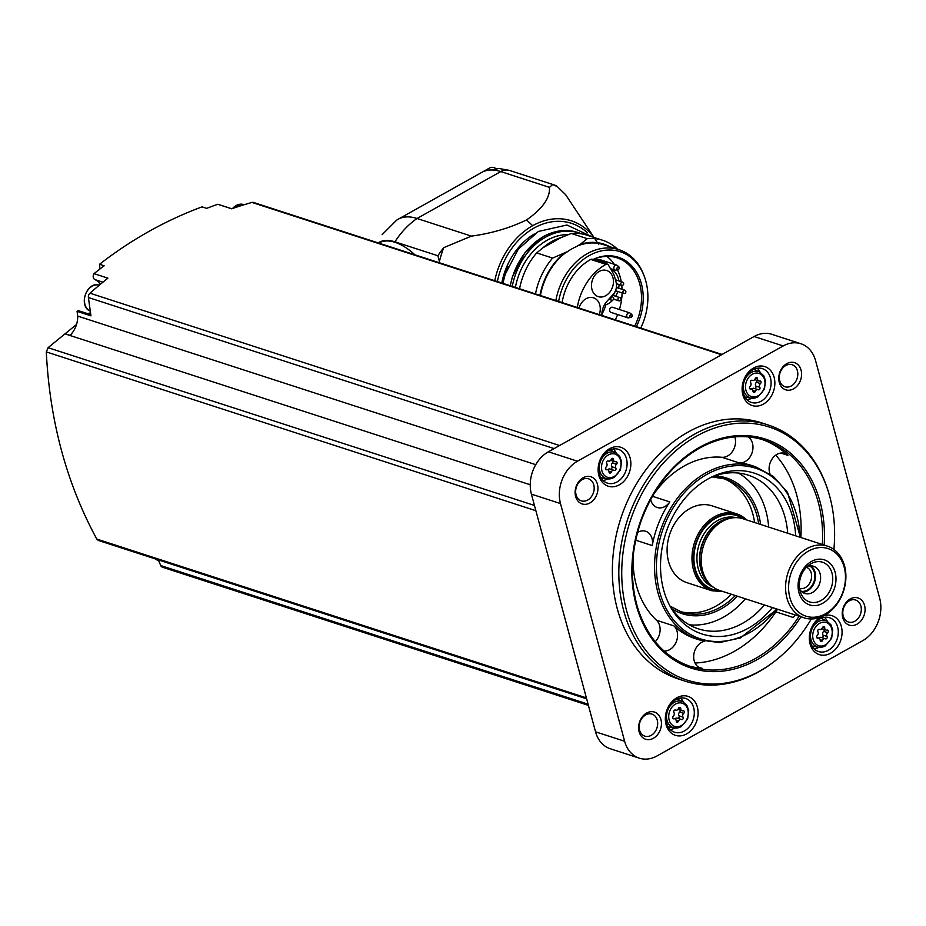 <?xml version="1.0" encoding="UTF-8"?>
<svg xmlns="http://www.w3.org/2000/svg" width="926" height="926" viewBox="0 0 926 926"><rect width="100%" height="100%" fill="white"/><g stroke="black" fill="none" stroke-linecap="round" stroke-linejoin="round"><path stroke-width="1.39" d="M593.207 259.581A49.691 38.556 -72 0 1 617.075 257.833A49.691 38.556 -72 0 1 634.669 326.102M615.281 319.806A49.691 38.556 108 0 0 617.654 314.539M619.413 309.504A49.691 38.556 108 0 0 622.098 292.882M622.075 289.306A49.691 38.556 108 0 0 621.774 285.37M621.242 281.666A49.691 38.556 108 0 0 617.619 270.114M614.32 264.315A49.691 38.556 108 0 0 606.843 256.363M601.923 315.477A15.892 12.327 108 0 1 607.248 300.962L613.139 294.445A10.776 8.357 108 0 0 616.149 282.476L614.609 276.781A15.892 12.327 108 0 0 613.22 273.39L608.394 265.021A2.697 2.095 108 0 0 607.398 264.188A2.697 2.095 108 0 0 605.951 264.361A51.844 40.235 108 0 0 577.292 307.49M592.999 259.511A50.617 39.286 -72 0 1 635.884 271.191A50.617 39.286 -72 0 1 636.347 326.647M558.633 301.436A56.486 43.835 -72 0 1 589.26 255.564A56.486 43.835 -72 0 1 644.6 277.21A56.486 43.835 -72 0 1 640.746 328.07M562.105 302.559A51.844 40.235 -72 0 1 590.765 259.43A2.697 2.095 -72 0 1 592.212 259.257L607.398 264.188L605.187 262.197L594.897 258.863M555.843 300.533A58.037 45.038 -72 0 1 587.281 253.666A58.037 45.038 -72 0 1 619.008 249.684A58.037 45.038 -72 0 1 644.137 275.902L644.6 277.21M540.402 295.521A58.037 45.038 -72 0 1 566.712 251.93L566.967 252.022A58.037 45.038 108 0 1 572.094 248.735A58.037 45.038 108 0 1 577.407 246.166L577.153 246.084A58.037 45.038 -72 0 1 603.567 244.672L619.008 249.684M566.712 251.93L552.614 258.088L536.675 252.914L543.053 247.693A58.847 45.675 108 0 1 561.26 237.496L571.342 233.479A61.938 48.071 -72 0 1 586.841 235.146L602.78 240.309A61.938 48.071 -72 0 1 617.561 249.21M539.951 295.371A58.639 45.501 -72 0 1 563.679 253.631M535.494 293.924A61.938 48.071 -72 0 1 552.614 258.088M519.555 288.762A61.938 48.071 -72 0 1 536.675 252.914M602.78 240.309A61.938 48.071 -72 0 0 587.281 238.653L580.185 244.383A58.639 45.501 -72 0 1 609.736 246.675M580.185 244.383L577.153 246.084M587.281 238.653L571.342 233.479M515.412 287.419A58.396 45.316 -72 0 1 547.034 240.309A58.396 45.316 -72 0 1 568.402 234.579M512.252 286.389A61.672 47.863 -72 0 1 545.541 237.195A61.672 47.863 -72 0 1 579.259 232.958A61.672 47.863 -72 0 1 581.771 233.884M598.682 244.487L565.636 194.703L557.487 186.751A16.159 12.536 108 0 0 554.188 184.934A16.159 12.536 108 0 0 552.672 184.563L549.442 187.365C550.241 197.805 542.601 208.674 526.535 219.971C509.508 228.097 491.127 233.479 471.415 236.118L417.047 218.49A75.411 36.427 -119.3 0 0 398.134 219.254A75.411 36.427 -119.3 0 0 396.536 220.272L382.091 234.695M552.672 184.563A99.649 77.333 -72 0 1 557.487 186.751M471.415 236.118L443.728 247.659A75.411 58.523 108 0 0 437.894 255.761L394.927 241.825A64.635 31.229 -119.3 0 0 378.074 242.867M437.894 255.761L439.422 261.421A101.131 78.478 108 0 1 443.728 247.659M414.941 254.824A64.091 30.963 -119.3 0 0 378.989 242.959L378.746 243.087M554.188 184.934L509.601 170.465L498.882 168.451L492.308 169.99A75.411 36.427 60.7 0 0 484.738 171.055A16.159 7.802 -119.3 0 0 483.326 171.518A16.159 7.802 -119.3 0 0 482.863 171.819A75.411 36.427 60.7 0 1 484.738 171.055M398.134 219.254L481.856 172.34A75.411 36.427 60.7 0 1 482.863 171.819M800.851 343.731L771.775 334.298A32.317 25.083 108 0 0 754.1 336.52L548.4 451.784A32.317 25.083 108 0 0 531.408 494.137L595.545 731.829A32.317 25.083 108 0 0 610.257 748.74L639.345 758.174A32.317 25.083 108 0 0 657.009 755.952L862.708 640.688A32.317 25.083 108 0 0 879.7 598.335L815.563 360.642A32.317 25.083 108 0 0 800.851 343.731A32.317 25.083 108 0 0 783.188 345.954L577.477 461.217A32.317 25.083 108 0 0 560.496 503.57L624.633 741.263A32.317 25.083 108 0 0 639.345 758.174M763.36 404.13A20.465 15.881 108 0 0 769.587 369.439A20.465 15.881 108 0 0 742.513 384.614A20.465 15.881 108 0 0 763.36 404.13M619.367 484.807A20.465 15.881 108 0 0 625.594 450.129A20.465 15.881 108 0 0 598.52 465.303A20.465 15.881 108 0 0 619.367 484.807M686.583 733.913A20.465 15.881 108 0 0 692.81 699.223A20.465 15.881 108 0 0 665.736 714.397A20.465 15.881 108 0 0 686.583 733.913M820.806 617.11A20.465 15.881 108 0 0 810.065 643.929A20.465 15.881 108 0 0 830.576 653.224A20.465 15.881 108 0 0 841.699 628.002A20.465 15.881 108 0 0 823.596 615.848M768.105 424.965L761.647 422.869A134.652 104.499 108 0 0 688.03 432.106A134.652 104.499 108 0 0 612.48 564.466A134.652 104.499 108 0 0 678.55 679.036L685.008 681.131A134.652 104.499 -72 0 1 618.938 566.562A134.652 104.499 -72 0 1 694.488 434.201A134.652 104.499 -72 0 1 768.105 424.965A134.652 104.499 -72 0 1 827.971 490.467L828.365 491.741A133.043 103.249 -72 0 1 833.886 549.442M786.776 363.652A14.272 11.077 -72 0 1 801.314 377.252A14.272 11.077 -72 0 1 782.424 387.832A14.272 11.077 -72 0 1 786.776 363.652M583.137 477.758A14.272 11.077 -72 0 1 597.675 491.359A14.272 11.077 -72 0 1 578.796 501.95A14.272 11.077 -72 0 1 583.137 477.758M646.626 713.055A14.272 11.077 -72 0 1 661.164 726.667A14.272 11.077 -72 0 1 642.285 737.246A14.272 11.077 -72 0 1 646.626 713.055M850.265 598.948A14.272 11.077 -72 0 1 864.803 612.561A14.272 11.077 -72 0 1 845.913 623.14A14.272 11.077 -72 0 1 850.265 598.948M849.281 600.8A11.575 8.982 -72 0 1 855.612 600.013A11.575 8.982 -72 0 1 860.59 613.799A11.575 8.982 -72 0 1 848.471 622.04A11.575 8.982 -72 0 1 842.787 612.19A11.575 8.982 -72 0 1 849.281 600.8M645.653 714.918A11.575 8.982 -72 0 1 651.985 714.12A11.575 8.982 -72 0 1 656.962 727.905A11.575 8.982 -72 0 1 644.832 736.147A11.575 8.982 -72 0 1 639.148 726.297A11.575 8.982 -72 0 1 645.653 714.918M582.165 479.61A11.575 8.982 -72 0 1 588.496 478.811A11.575 8.982 -72 0 1 593.462 492.609A11.575 8.982 -72 0 1 581.343 500.85A11.575 8.982 -72 0 1 575.659 490.988A11.575 8.982 -72 0 1 582.165 479.61M785.792 365.504A11.575 8.982 -72 0 1 792.124 364.705A11.575 8.982 -72 0 1 797.101 378.502A11.575 8.982 -72 0 1 784.982 386.744A11.575 8.982 -72 0 1 779.298 376.882A11.575 8.982 -72 0 1 785.792 365.504M722.095 354.461L253.481 202.447A4.04 3.137 108 0 0 251.965 202.435A484.761 376.199 108 0 0 231.697 208.801L217.795 204.287A484.761 376.199 108 0 0 206.648 208.35L202.018 206.857C165.499 220.423 131.33 239.568 99.522 264.292L104.152 265.785A484.761 376.199 108 0 0 94.024 273.645A4.04 3.137 108 0 0 94.95 279.594A17.779 13.797 108 0 1 100.274 284.386M586.644 698.829L98.364 540.448L96.802 539.071C66.522 483.21 49.691 420.821 46.3 351.903L48.083 347.69L65.098 333.765L70.052 335.374A21.541 16.714 108 0 0 77.726 316.102L77.066 311.344L90.956 315.847L88.41 297.524A4.04 3.137 108 0 1 89.984 293.206A484.761 376.199 108 0 1 107.925 278.159L94.024 273.645M87.183 313.52A17.779 13.797 108 0 0 90.528 312.791M79.486 311.136A2.697 2.095 108 0 0 78.965 310.858A2.697 2.095 108 0 0 77.066 311.344M218.779 204.611A4.04 3.137 108 0 0 218.304 204.403A4.04 3.137 108 0 0 217.795 204.287M77.726 316.102L535.749 464.667M65.005 333.858L530.239 484.761M588.415 705.38L162.409 567.198A4.04 3.137 108 0 1 160.742 565.566L158.358 559.906M65.098 333.765L76.511 324.517M99.939 269.003L99.522 264.292M811.338 618.962A133.043 103.249 -72 0 1 773.002 662.449L771.925 663.247A134.652 104.499 -72 0 1 685.008 681.131M773.002 662.449A133.043 103.249 -72 0 1 628.881 618.163A133.043 103.249 -72 0 1 696.491 436.158A133.043 103.249 -72 0 1 828.365 491.741M800.863 537.508A119.037 92.38 108 0 0 775.745 455.141M762.075 439.456A119.037 92.38 -72 0 1 787.899 455.349A14.006 10.869 108 0 0 784.623 453.404A14.006 10.869 108 0 0 772.353 458.59A14.006 10.869 108 0 0 769.992 473.915M704.362 641.278A14.006 10.869 108 0 0 693.84 654.404A14.006 10.869 108 0 0 700.554 668.074A14.006 10.869 108 0 0 702.417 668.456A119.037 92.38 -72 0 1 688.631 665.852M695.032 663.028A119.037 92.38 108 0 0 775.884 611.855A14.006 10.869 108 0 0 777.354 609.169M795.04 614.899A119.037 92.38 -72 0 1 793.339 617.515A14.006 10.869 108 0 0 794.809 614.818M777.157 609.1L740.325 637.956L719.502 642.563L699.28 639.901L695.241 638.593A91.026 70.642 -72 0 1 673.954 625.907L656.511 620.246A91.026 70.642 108 0 1 633.083 556.896M663.988 650.99A14.006 10.869 108 0 0 676.304 641.73A14.006 10.869 108 0 0 673.954 625.907M699.28 639.901A91.026 70.642 -72 0 1 654.624 562.441A91.026 70.642 -72 0 1 705.693 472.966A91.026 70.642 -72 0 1 755.454 466.727L751.414 465.419A91.026 70.642 -72 0 0 739.318 462.942A14.006 10.869 108 0 0 752.062 452.756A14.006 10.869 108 0 0 748.058 436.852M650.677 499.438A14.006 10.869 108 0 0 657.228 507.517A14.006 10.869 108 0 0 669.787 501.904A91.026 70.642 -72 0 0 652.274 545.576A14.006 10.869 108 0 0 645.665 531.258A14.006 10.869 108 0 0 637.528 532.508M739.318 462.942L721.875 457.282A91.026 70.642 108 0 0 684.198 465.998A91.026 70.642 108 0 0 653.143 495.063M772.423 607.56A84.567 65.63 -72 0 1 670.968 607.803A84.567 65.63 -72 0 1 708.043 478.939A84.567 65.63 -72 0 1 713.691 476.091A84.567 65.63 -72 0 1 795.689 535.83M711.573 477.087A80.793 62.702 -72 0 1 748.254 475.154A80.793 62.702 -72 0 1 787.713 533.249M764.448 604.979A80.793 62.702 -72 0 1 698.401 628.858A80.793 62.702 -72 0 1 669.834 605.754M738.404 473.047A80.793 62.702 -72 0 1 768.649 527.068M745.384 598.786A80.793 62.702 -72 0 1 689.187 624.772M723.032 478.348A70.017 54.345 -72 0 1 754.609 522.507M731.343 594.237A70.017 54.345 -72 0 1 679.858 611.461M746.726 519.949L736.76 513.884A40.397 31.345 -72 0 0 694.477 542.648A40.397 31.345 -72 0 0 711.828 590.742L686.953 582.674A40.397 31.345 -72 0 1 669.602 534.568A40.397 31.345 -72 0 1 711.886 505.816L736.76 513.884A40.397 31.345 -72 0 1 746.634 519.926M804.104 617.839L719.768 590.487A37.7 29.262 -72 0 1 711.249 585.498A37.7 29.262 -72 0 1 703.575 545.588A37.7 29.262 -72 0 1 733.207 517.784A37.7 29.262 -72 0 1 743.034 518.757L827.369 546.109A37.7 29.262 -72 0 1 844.535 565.844A37.7 29.262 -72 0 1 836.051 605.315A37.7 29.262 -72 0 1 804.104 617.839A37.7 29.262 -72 0 1 787.91 572.951A37.7 29.262 -72 0 1 827.369 546.109M844.188 567.175A35.547 27.583 -72 0 1 810.794 617.179A35.547 27.583 -72 0 1 796.128 562.834A35.547 27.583 -72 0 1 844.188 567.175M835.136 572.256A23.694 18.393 -72 0 1 812.866 605.581A23.694 18.393 -72 0 1 803.097 569.351A23.694 18.393 -72 0 1 835.136 572.256M831.999 573.148A20.87 16.193 -72 0 1 821.675 600.117A20.87 16.193 -72 0 1 800.573 592.501A20.87 16.193 -72 0 1 809.637 564.559A20.87 16.193 -72 0 1 831.999 573.148M807.09 566.631A14.272 11.077 -72 0 1 813.607 566.272A14.272 11.077 -72 0 1 820.1 573.75A14.272 11.077 -72 0 1 816.882 588.693A14.272 11.077 -72 0 1 804.798 593.427A14.272 11.077 -72 0 1 799.728 589.318M810.933 565.855A14.272 11.077 -72 0 1 815.007 572.094A14.272 11.077 -72 0 1 802.379 592.2M809.567 565.948A13.462 10.452 -72 0 1 814.394 572.442A13.462 10.452 -72 0 1 811.882 585.822A13.462 10.452 -72 0 1 801.337 591.332M806.453 567.268A11.135 8.635 -72 0 1 811.211 572.986A11.135 8.635 -72 0 1 808.826 584.48A11.135 8.635 -72 0 1 799.589 588.438M721.875 457.282A14.006 10.869 108 0 0 732.779 450.962A14.006 10.869 108 0 0 734.816 436.887M655.214 641.706A14.006 10.869 108 0 0 656.511 620.246M828.319 650.318A17.779 13.797 108 0 0 838.285 632.852A17.779 13.797 108 0 0 829.569 617.723A17.779 13.797 108 0 0 810.968 630.375A17.779 13.797 108 0 0 818.596 651.545A17.779 13.797 108 0 0 828.319 650.318M827.323 621.334A17.779 13.797 108 0 0 824.522 617.318M814.278 648.906A17.779 13.797 108 0 0 818.897 647.309M819.51 629.402A1.505 1.169 108 0 0 817.924 631.787A2.639 2.049 108 0 1 817.241 635.549A1.505 1.169 108 0 0 817.947 638.141A2.639 2.049 108 0 1 818.908 638.153A2.639 2.049 108 0 1 820.205 640.248A1.505 1.169 108 0 0 822.496 640.456A2.639 2.049 108 0 1 825.205 638.72A2.639 2.049 108 0 1 825.425 638.813A1.505 1.169 108 0 0 827.022 636.428A2.639 2.049 108 0 1 827.694 632.678A1.505 1.169 108 0 0 826.987 630.085A2.639 2.049 108 0 1 826.027 630.074A2.639 2.049 108 0 1 824.73 627.967A1.505 1.169 108 0 0 822.438 627.77A2.639 2.049 108 0 1 819.73 629.495A2.639 2.049 108 0 1 819.51 629.402L819.255 629.321M684.326 731.008A17.779 13.797 108 0 0 694.292 713.541A17.779 13.797 108 0 0 685.576 698.412A17.779 13.797 108 0 0 666.975 711.064A17.779 13.797 108 0 0 674.603 732.235A17.779 13.797 108 0 0 684.326 731.008M683.33 702.024A17.779 13.797 108 0 0 680.529 698.007M670.285 729.595A17.779 13.797 108 0 0 674.904 727.998M675.517 710.092A1.505 1.169 108 0 0 673.931 712.476A2.639 2.049 108 0 1 673.248 716.238A1.505 1.169 108 0 0 673.954 718.819A2.639 2.049 108 0 1 674.915 718.842A2.639 2.049 108 0 1 676.212 720.937A1.505 1.169 108 0 0 678.503 721.146A2.639 2.049 108 0 1 681.212 719.409A2.639 2.049 108 0 1 681.432 719.502A1.505 1.169 108 0 0 683.029 717.118A2.639 2.049 108 0 1 683.701 713.367A1.505 1.169 108 0 0 682.994 710.774A2.639 2.049 108 0 1 682.034 710.751A2.639 2.049 108 0 1 680.737 708.656A1.505 1.169 108 0 0 678.445 708.448A2.639 2.049 108 0 1 675.737 710.184A2.639 2.049 108 0 1 675.517 710.092L675.262 710.01M617.11 481.914A17.779 13.797 108 0 0 627.087 464.435A17.779 13.797 108 0 0 618.36 449.318A17.779 13.797 108 0 0 599.759 461.97A17.779 13.797 108 0 0 607.398 483.129A17.779 13.797 108 0 0 617.11 481.914M616.126 452.918A17.779 13.797 108 0 0 613.313 448.913M603.069 480.49A17.779 13.797 108 0 0 607.699 478.892M608.313 460.998A1.505 1.169 108 0 0 606.715 463.382A2.639 2.049 108 0 1 606.044 467.132A1.505 1.169 108 0 0 606.738 469.725A2.639 2.049 108 0 1 607.699 469.737A2.639 2.049 108 0 1 608.995 471.832A1.505 1.169 108 0 0 611.287 472.04A2.639 2.049 108 0 1 613.996 470.315A2.639 2.049 108 0 1 614.216 470.396A1.505 1.169 108 0 0 615.813 468.024A2.639 2.049 108 0 1 616.485 464.262A1.505 1.169 108 0 0 615.79 461.669A2.639 2.049 108 0 1 614.829 461.657A2.639 2.049 108 0 1 613.533 459.562A1.505 1.169 108 0 0 611.241 459.354A2.639 2.049 108 0 1 608.532 461.09A2.639 2.049 108 0 1 608.313 460.998L608.046 460.916M761.103 401.224A17.779 13.797 108 0 0 771.08 383.758A17.779 13.797 108 0 0 762.353 368.629A17.779 13.797 108 0 0 743.752 381.28A17.779 13.797 108 0 0 751.391 402.44A17.779 13.797 108 0 0 761.103 401.224M760.119 372.229A17.779 13.797 108 0 0 757.306 368.224M747.062 399.812A17.779 13.797 108 0 0 751.692 398.215M752.294 380.308A1.505 1.169 108 0 0 750.708 382.693A2.639 2.049 108 0 1 750.037 386.443A1.505 1.169 108 0 0 750.731 389.036A2.639 2.049 108 0 1 751.692 389.059A2.639 2.049 108 0 1 752.988 391.154A1.505 1.169 108 0 0 755.28 391.362A2.639 2.049 108 0 1 757.989 389.626A2.639 2.049 108 0 1 758.209 389.719A1.505 1.169 108 0 0 759.806 387.334A2.639 2.049 108 0 1 760.477 383.572A1.505 1.169 108 0 0 759.783 380.991A2.639 2.049 108 0 1 758.822 380.968A2.639 2.049 108 0 1 757.526 378.873A1.505 1.169 108 0 0 755.234 378.665A2.639 2.049 108 0 1 752.514 380.401A2.639 2.049 108 0 1 752.294 380.308L752.039 380.227M821.883 628.719A2.639 2.049 108 0 0 821.987 628.754L826.027 630.074M821.732 637.597A1.505 1.169 108 0 0 822.982 635.12A2.639 2.049 108 0 1 823.654 631.37A1.505 1.169 108 0 0 824.152 629.46M824.973 638.662L821.385 637.505A2.639 2.049 108 0 0 821.165 637.412A2.639 2.049 108 0 0 819.012 638.188M754.678 379.625A2.639 2.049 108 0 0 754.783 379.66L758.822 380.968M754.516 388.503A1.505 1.169 108 0 0 755.766 386.026A2.639 2.049 108 0 1 756.438 382.264A1.505 1.169 108 0 0 756.936 380.355M757.757 389.568L754.169 388.399A2.639 2.049 108 0 0 753.949 388.318A2.639 2.049 108 0 0 751.796 389.094M610.685 460.303A2.639 2.049 108 0 0 610.79 460.349L614.829 461.657M610.535 469.181A1.505 1.169 108 0 0 611.773 466.704A2.639 2.049 108 0 1 612.445 462.954A1.505 1.169 108 0 0 612.943 461.044M613.764 470.258L610.176 469.088A2.639 2.049 108 0 0 609.956 468.996A2.639 2.049 108 0 0 607.803 469.783M677.89 709.409A2.639 2.049 108 0 0 678.006 709.443L682.034 710.751M677.739 718.287A1.505 1.169 108 0 0 678.99 715.81A2.639 2.049 108 0 1 679.661 712.048A1.505 1.169 108 0 0 680.159 710.149M680.98 719.352L677.392 718.194A2.639 2.049 108 0 0 677.172 718.101A2.639 2.049 108 0 0 675.019 718.877M496.093 168.648A16.159 7.802 -119.3 0 0 489.912 167.826L483.326 171.518M561.26 237.496L543.053 247.693M599.272 314.62A13.74 10.661 108 0 0 593.531 297.813A13.74 10.661 108 0 0 579.005 308.045M605.743 295.695A13.74 10.661 108 0 0 613.44 282.187A13.74 10.661 108 0 0 606.704 270.508A13.74 10.661 108 0 0 592.327 280.277A13.74 10.661 108 0 0 598.231 296.633A13.74 10.661 108 0 0 605.743 295.695M616.797 265.125C620.79 267.753 620.235 269.443 615.153 270.195A2.662 2.072 -72 0 1 613.845 267.927A2.662 2.072 -72 0 1 615.339 265.299A2.662 2.072 -72 0 1 616.797 265.125L599.678 259.569A2.662 2.072 108 0 0 598.219 259.743A2.662 2.072 108 0 0 598.011 259.87M612.549 307.282A2.662 2.072 108 0 0 611.091 307.467A2.662 2.072 108 0 0 609.597 310.083A2.662 2.072 108 0 0 610.905 312.351L628.025 317.907A2.662 2.072 -72 0 1 626.717 315.639A2.662 2.072 -72 0 1 628.21 313.023A2.662 2.072 -72 0 1 629.668 312.838L612.549 307.282M601.9 314.134A31.241 24.25 108 0 0 605.87 304.804A19.122 14.839 108 0 0 612.862 300.059M613.625 299.191A19.122 14.839 108 0 0 613.625 299.179L618.695 300.823A1.702 1.32 -72 0 1 619.737 297.593L612.433 295.22M615.674 296.274A19.122 14.839 108 0 0 617.839 291.505M618.672 288.206A19.122 14.839 108 0 0 619.043 284.514M618.823 280.879A19.122 14.839 108 0 0 610.709 269.026M605.87 304.804L604.655 304.411M630.618 314.84A1.377 1.065 -72 0 1 632.018 316.148A1.377 1.065 -72 0 1 630.201 317.167A1.377 1.065 -72 0 1 630.618 314.84M617.746 267.128A1.377 1.065 -72 0 1 619.147 268.436A1.377 1.065 -72 0 1 617.329 269.454A1.377 1.065 -72 0 1 617.746 267.128M510.307 285.764A61.672 47.863 -72 0 1 543.597 236.57A61.672 47.863 -72 0 1 577.315 232.333C566.18 228.896 554.871 230.308 543.4 236.57L524.718 253.006L512.437 276.666L510.145 285.706M503.246 281.55A61.672 47.863 -72 0 1 508.177 266.341M501.788 282.997A62.482 48.488 -72 0 1 534.279 233.989M497.355 281.55A68.431 53.106 -72 0 1 534.07 228.039A68.431 53.106 -72 0 1 587.512 232.889M526.535 219.971L532.67 225.678A70.793 54.935 108 0 0 494.75 280.717M532.67 225.678A70.793 54.935 -72 0 1 593.936 237.45M549.442 187.365L500.769 171.576L417.047 218.49A75.411 58.523 108 0 0 394.927 241.825M509.601 170.465A16.159 12.536 108 0 0 500.769 171.576A75.411 36.427 -119.3 0 0 492.308 169.99M754.1 336.52L783.188 345.954M548.4 451.784L577.477 461.217M531.408 494.137L560.496 503.57M595.545 731.829L624.633 741.263M251.965 202.435L721.562 354.762M89.984 293.206L559.582 445.522M88.41 297.524L554.118 448.578M48.083 347.69L534.464 505.457M46.3 351.903L535.888 510.712M96.802 539.071L586.389 697.88M160.742 565.566L588.091 704.188M800.932 616.809A120.38 93.422 -72 0 1 647.575 632.192A120.38 93.422 -72 0 1 699.512 447.327A120.38 93.422 -72 0 1 824.198 545.078M699.026 448.253A119.037 92.38 -72 0 1 764.1 440.081A119.037 92.38 -72 0 1 822.346 544.476M799.08 616.207A119.037 92.38 -72 0 1 690.634 666.535C664.775 657.495 647.031 637.644 637.424 606.981C629.645 579.271 630.93 550.484 641.255 520.597C653.478 487.828 672.843 463.706 699.362 448.242C721.354 436.239 742.93 433.518 764.1 440.081M787.899 455.349L780.826 453.057M702.417 668.456L698.829 667.299M793.339 617.515L775.884 611.855M669.787 501.904L652.436 496.278M652.274 545.576L635.687 540.194M776.613 608.926A89.683 69.6 -72 0 1 665.968 608.266A89.683 69.6 -72 0 1 706.816 474.425A89.683 69.6 -72 0 1 799.879 537.196M714.837 475.86A71.371 55.386 -72 0 1 760.628 524.463M737.362 596.194A71.371 55.386 -72 0 1 671.755 608.66M712.094 476.878A70.017 54.345 -72 0 1 725.058 478.95A70.017 54.345 -72 0 1 758.649 523.815M735.383 595.545A70.017 54.345 -72 0 1 681.849 612.155L670.1 606.171M721.551 591.066A39.32 30.512 -72 0 1 695.924 543.111A39.32 30.512 -72 0 1 744.817 519.336M720.011 590.568A38.776 30.095 -72 0 1 696.317 543.238A38.776 30.095 -72 0 1 743.277 518.838M713.321 587.188A36.623 28.428 -72 0 1 699.199 544.175A36.623 28.428 -72 0 1 735.881 517.634M710.682 584.989A36.623 28.428 -72 0 1 701.792 545.009A36.623 28.428 -72 0 1 732.454 517.865M711.249 585.498L709.536 583.947A36.704 28.486 -72 0 1 702.07 545.101A36.704 28.486 -72 0 1 730.915 518.039L733.207 517.784M821.13 618.313L826.918 621.115A13.809 10.718 108 0 0 811.384 630.513A13.809 10.718 108 0 0 818.445 647.239A13.809 10.718 108 0 0 824.869 646.012M825.379 644.878A12.2 9.468 108 0 0 829.083 624.205A12.2 9.468 108 0 0 812.947 633.245A12.2 9.468 108 0 0 825.379 644.878M677.137 698.991L682.925 701.804A13.809 10.718 108 0 0 667.391 711.203A13.809 10.718 108 0 0 674.452 727.929A13.809 10.718 108 0 0 680.876 726.702M681.386 725.567A12.2 9.468 108 0 0 685.09 704.894A12.2 9.468 108 0 0 668.954 713.934A12.2 9.468 108 0 0 681.386 725.567M609.921 449.897L615.709 452.71A13.809 10.718 108 0 0 600.187 462.109A13.809 10.718 108 0 0 607.236 478.823A13.809 10.718 108 0 0 613.672 477.596M614.169 476.462A12.2 9.468 108 0 0 617.885 455.789A12.2 9.468 108 0 0 601.738 464.84A12.2 9.468 108 0 0 614.169 476.462M753.914 369.208L759.702 372.02A13.809 10.718 108 0 0 744.18 381.419A13.809 10.718 108 0 0 751.229 398.145A13.809 10.718 108 0 0 757.665 396.918M758.163 395.784A12.2 9.468 108 0 0 761.878 375.111A12.2 9.468 108 0 0 745.731 384.151A12.2 9.468 108 0 0 758.163 395.784M822.693 627.307L824.73 627.967M823.654 631.37L827.694 632.678M822.982 635.12L827.022 636.428M820.147 639.692L822.496 640.456M816.94 637.817L817.947 638.141M755.477 378.213L757.526 378.873M756.438 382.264L760.477 383.572M755.766 386.026L759.806 387.334M752.931 390.598L755.28 391.362M749.736 388.712L750.731 389.036M611.484 458.891L613.533 459.562M612.445 462.954L616.485 464.262M611.773 466.704L615.813 468.024M608.938 471.288L611.287 472.04M605.743 469.401L606.738 469.725M678.7 707.996L680.737 708.656M679.661 712.048L683.701 713.367M678.99 715.81L683.029 717.118M676.154 720.382L678.503 721.146M672.947 718.495L673.954 718.819M102.936 282.187L94.95 279.594M244.51 204.623L242.6 204.287A13.809 10.718 108 0 0 232.565 208.5M99.406 285.115L98.607 284.976A13.809 10.718 108 0 0 85.273 295.081A13.809 10.718 108 0 0 90.135 311.101L90.308 311.182M155.51 558.98A13.809 10.718 108 0 0 157.351 560.195L158.774 560.89M605.951 264.361L590.765 259.43M615.258 291.215A14.006 10.869 -72 0 1 613.047 295.429M614.876 291.979A13.462 10.452 -72 0 1 612.943 295.394M615.466 290.729L623.661 293.392A1.702 1.32 -72 0 1 624.703 290.162L616.392 287.465M616.427 283.669L621.473 285.301A1.702 1.32 -72 0 1 622.527 282.083L615.42 279.768M608.752 299.295L611.519 300.186A1.702 1.32 -72 0 1 612.561 296.957L611.253 296.528M603.162 262.81A2.662 2.072 -72 0 1 603.729 262.382A2.662 2.072 -72 0 1 605.187 262.197M579.259 232.958L577.315 232.333M592.304 236.917L566.932 225.018L538.4 231.454L518.317 249.106L505.179 274.362L502.864 283.344M755.454 466.727L773.384 476.439L787.54 492.389L800.423 537.369M725.058 478.95L712.036 476.902M711.828 590.742L723.461 591.679M826.918 621.115L830.969 624.853L832.729 629.912L831.641 638.315L825.193 645.978L818.445 647.239L812.114 646.117M682.925 701.804L686.976 705.543L688.736 710.589L687.648 719.004L681.2 726.655L674.452 727.929L668.121 726.806M615.709 452.71L619.76 456.449L621.531 461.495L620.443 469.899L613.984 477.561L607.236 478.823L600.905 477.712M759.702 372.02L763.753 375.759L765.524 380.806L764.436 389.221L757.977 396.872L751.229 398.145L744.898 397.022M821.165 637.412L825.205 638.72M816.744 637.458L818.908 638.153M753.949 388.318L757.989 389.626M749.528 388.353L751.692 389.059M607.954 460.905L608.532 461.09M609.956 468.996L613.996 470.315M605.535 469.042L607.699 469.737M677.172 718.101L681.212 719.409M672.751 718.136L674.915 718.842M231.778 208.767L218.304 204.403M90.794 314.69L78.965 310.858M242.6 204.287L232.148 208.639M98.607 284.976C86.199 281.863 78.27 306.332 90.135 311.101M155.452 558.968L157.351 560.195M615.547 290.752L613.151 295.463M609.007 299.376L608.324 299.769M618.695 300.823A1.702 1.702 0 0 0 620.848 298.762A1.702 1.702 0 0 0 619.737 297.593M623.661 293.392A1.702 1.702 0 0 0 625.814 291.331A1.702 1.702 0 0 0 624.703 290.162M621.473 285.301A1.702 1.702 0 0 0 623.638 283.252A1.702 1.702 0 0 0 622.527 282.083M611.519 300.186A1.702 1.702 0 0 0 613.683 298.137A1.702 1.702 0 0 0 612.561 296.957M616.403 283.726A1.702 1.702 0 0 0 615.952 281.747M629.668 312.838C633.662 315.465 633.106 317.167 628.025 317.907M615.153 270.195L610.512 268.69"/></g></svg>
